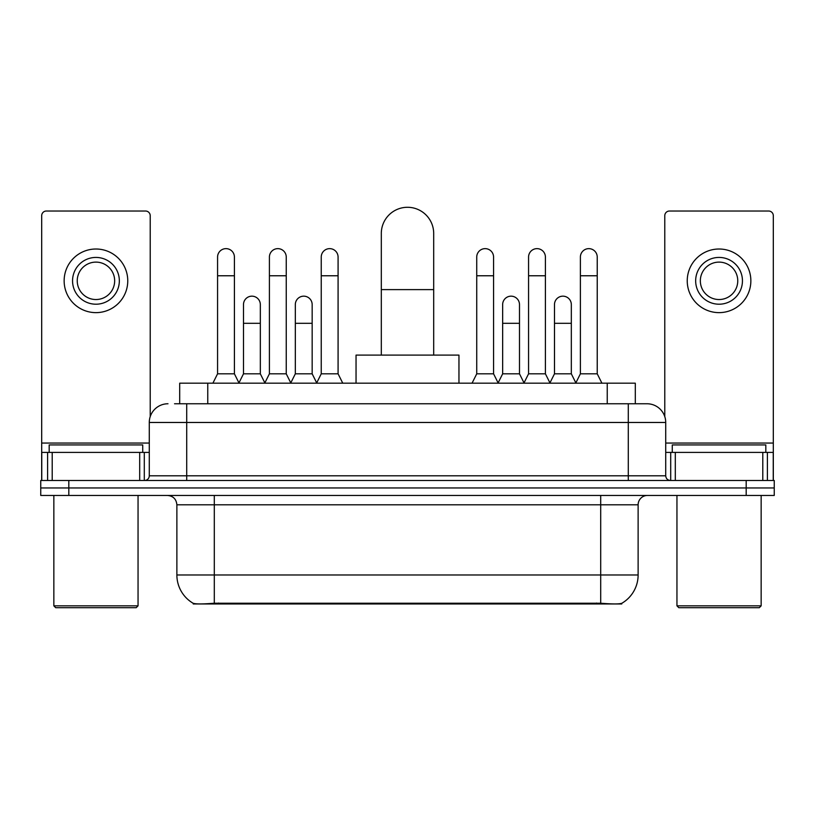 <?xml version="1.0" encoding="UTF-8"?>
<svg xmlns="http://www.w3.org/2000/svg" width="815" height="815" viewBox="0 0 815 815"><rect width="100%" height="100%" fill="white"/><g stroke="black" fill="none" stroke-linecap="round" stroke-linejoin="round"><path stroke-width="1.22" d="M179.697 403.761L179.697 383.172L635.303 383.172L635.303 403.761M621.753 603.314L621.753 603.976L193.247 603.976L193.247 603.314M176.875 574.972L214.304 574.972L214.304 504.801L176.875 504.801L176.875 574.972A32.743 32.743 0 0 0 193.063 603.222C195.488 604.159 202.568 604.159 214.304 603.222L600.696 603.222C612.422 604.159 619.502 604.159 621.937 603.222A32.743 32.743 0 0 0 638.125 574.972L638.125 504.801A9.352 9.352 0 0 1 647.477 495.449M68.817 480.473L774.25 480.473L774.25 487.961L40.75 487.961L40.75 495.449L68.817 495.449L68.817 487.961L40.75 487.961L40.75 480.473L68.817 480.473L68.817 487.961L774.25 487.961L774.25 495.449L68.817 495.449M174.97 403.761L640.458 403.761M174.542 403.761L186.706 403.761L186.706 422.465L149.277 422.465L149.277 475.797A4.676 4.676 0 0 1 144.601 480.473M167.992 403.761A18.714 18.714 0 0 0 149.277 422.465M647.008 403.761A18.714 18.714 0 0 1 665.723 422.465L628.294 422.465L628.294 403.761L646.723 403.761M665.723 422.465L665.723 475.797C665.998 478.639 667.556 480.198 670.399 480.473M774.25 480.473L774.25 487.961M139.691 480.473L139.691 452.406L52.211 452.406L52.211 480.473M150.215 416.628L150.215 215.7A4.676 4.676 0 0 0 145.539 211.024L46.363 211.024A4.676 4.676 0 0 0 41.687 215.7L41.687 452.406L52.211 452.406M139.691 452.406L149.277 452.406M41.687 480.473L41.687 452.406M95.946 257.428A23.391 23.391 0 0 0 72.555 280.818A23.391 23.391 0 0 0 95.946 304.209A23.391 23.391 0 0 0 119.336 280.818A23.391 23.391 0 0 0 95.946 257.428M95.946 262.114A18.714 18.714 0 0 0 77.242 280.818A18.714 18.714 0 0 0 95.946 299.533A18.714 18.714 0 0 0 114.66 280.818A18.714 18.714 0 0 0 95.946 262.114M95.946 312.634A31.805 31.805 0 0 0 127.761 280.818A31.805 31.805 0 0 0 95.946 249.013A31.805 31.805 0 0 0 64.141 280.818A31.805 31.805 0 0 0 95.946 312.634M136.176 607.715L55.715 607.715L53.851 605.84L138.051 605.84L136.176 607.715M53.851 495.449L53.851 605.84M138.051 495.449L138.051 605.84M142.727 452.406L142.727 444.919L49.175 444.919L49.175 452.406M381.308 355.106L381.308 233.477A26.192 26.192 0 0 1 407.5 207.285A26.192 26.192 0 0 1 433.692 233.477A26.192 26.192 0 0 0 407.5 207.285M433.692 355.106L433.692 233.477M458.957 383.172L458.957 355.106L356.043 355.106L356.043 383.172M212.898 383.172L217.574 373.82L234.414 373.82L239.09 383.172M234.414 373.82L234.414 257.061A8.425 8.425 0 0 0 226 248.636A8.425 8.425 0 0 1 226.529 248.657M217.574 373.82L217.574 275.765L234.414 275.765M217.574 275.765L217.574 257.061A8.425 8.425 0 0 1 226 248.636M264.732 383.172L269.408 373.82L286.248 373.82L290.924 383.172M286.248 373.82L286.248 257.061A8.425 8.425 0 0 0 277.823 248.636A8.425 8.425 0 0 1 278.353 248.657M269.408 373.82L269.408 275.765L286.248 275.765M269.408 275.765L269.408 257.061A8.425 8.425 0 0 1 277.823 248.636M316.556 383.172L321.242 373.82L338.082 373.82L342.758 383.172M338.082 373.82L338.082 257.061A8.425 8.425 0 0 0 329.657 248.636A8.425 8.425 0 0 1 330.187 248.657M321.242 373.82L321.242 275.765L338.082 275.765M321.242 275.765L321.242 257.061A8.425 8.425 0 0 1 329.657 248.636M472.058 383.172L476.734 373.82L493.574 373.82L498.25 383.172M493.574 373.82L493.574 257.061A8.425 8.425 0 0 0 485.149 248.636A8.425 8.425 0 0 1 485.679 248.657M476.734 373.82L476.734 275.765L493.574 275.765M476.734 275.765L476.734 257.061A8.425 8.425 0 0 1 485.149 248.636M523.882 383.172L528.568 373.82L545.408 373.82L550.084 383.172M545.408 373.82L545.408 257.061A8.425 8.425 0 0 0 536.983 248.636A8.425 8.425 0 0 1 537.513 248.657M528.568 373.82L528.568 275.765L545.408 275.765M528.568 275.765L528.568 257.061A8.425 8.425 0 0 1 536.983 248.636M575.716 383.172L580.392 373.82L597.232 373.82L601.918 383.172M597.232 373.82L597.232 257.061A8.425 8.425 0 0 0 588.817 248.636A8.425 8.425 0 0 1 589.347 248.657M580.392 373.82L580.392 275.765L597.232 275.765M580.392 275.765L580.392 257.061A8.425 8.425 0 0 1 588.817 248.636M238.958 382.897L243.491 373.82L260.331 373.82L264.865 382.897M260.331 373.82L260.331 304.586A8.425 8.425 0 0 0 252.436 296.181A8.425 8.425 0 0 1 260.331 304.586M243.491 373.82L243.491 323.3L260.331 323.3M243.491 323.3L243.491 304.586A8.425 8.425 0 0 1 252.436 296.181M290.782 382.897L295.325 373.82L312.165 373.82L316.699 382.897M312.165 373.82L312.165 304.586A8.425 8.425 0 0 0 304.27 296.181A8.425 8.425 0 0 1 312.165 304.586M295.325 373.82L295.325 323.3L312.165 323.3M295.325 323.3L295.325 304.586A8.425 8.425 0 0 1 304.27 296.181M498.108 382.897L502.651 373.82L519.491 373.82L524.025 382.897M519.491 373.82L519.491 304.586A8.425 8.425 0 0 0 511.596 296.181A8.425 8.425 0 0 1 519.491 304.586M502.651 373.82L502.651 323.3L519.491 323.3M502.651 323.3L502.651 304.586A8.425 8.425 0 0 1 511.596 296.181M549.942 382.897L554.485 373.82L571.325 373.82L575.859 382.897M571.325 373.82L571.325 304.586A8.425 8.425 0 0 0 563.43 296.181A8.425 8.425 0 0 1 571.325 304.586M554.485 373.82L554.485 323.3L571.325 323.3M554.485 323.3L554.485 304.586A8.425 8.425 0 0 1 563.43 296.181M762.789 480.473L762.789 452.406L675.309 452.406L675.309 480.473M773.313 480.473L773.313 452.406L773.313 480.473M762.789 452.406L773.313 452.406L773.313 215.7A4.676 4.676 0 0 0 768.637 211.024L669.461 211.024A4.676 4.676 0 0 0 664.785 215.7L664.785 416.628M665.723 452.406L675.309 452.406M719.054 257.428A23.391 23.391 0 0 0 695.664 280.818A23.391 23.391 0 0 0 719.054 304.209A23.391 23.391 0 0 0 742.445 280.818A23.391 23.391 0 0 0 719.054 257.428M719.054 262.114A18.714 18.714 0 0 0 700.34 280.818A18.714 18.714 0 0 0 719.054 299.533A18.714 18.714 0 0 0 737.758 280.818A18.714 18.714 0 0 0 719.054 262.114M719.054 312.634A31.805 31.805 0 0 0 750.86 280.818A31.805 31.805 0 0 0 719.054 249.013A31.805 31.805 0 0 0 687.239 280.818A31.805 31.805 0 0 0 719.054 312.634M759.285 607.715L678.824 607.715L676.949 605.84L761.149 605.84L759.285 607.715M676.949 495.449L676.949 605.84M761.149 495.449L761.149 605.84M765.825 452.406L765.825 444.919L672.273 444.919L672.273 452.406M596.488 603.976L596.488 603.049M218.512 603.976L218.512 603.049M207.764 403.761L207.764 383.172M607.236 403.761L607.236 383.172M600.696 495.449L600.696 504.801L214.304 504.801L214.304 495.449M638.125 504.801L600.696 504.801L600.696 574.972L638.125 574.972M600.696 603.222L600.696 574.972L214.304 574.972L214.304 603.222M746.183 495.449L746.183 480.473M186.706 480.473L186.706 475.797L665.723 475.797M149.277 475.797L186.706 475.797L186.706 422.465L628.294 422.465L628.294 480.473M149.277 443.054L41.687 443.054M144.296 452.406L144.296 480.473M41.759 452.406L41.759 480.473M47.606 480.473L47.606 452.406M381.308 289.62L433.692 289.62M773.313 443.054L665.723 443.054M773.241 480.473L773.241 452.406M767.394 452.406L767.394 480.473M670.704 480.473L670.704 452.406M176.875 504.801C176.325 499.116 173.208 495.999 167.523 495.449"/></g></svg>

